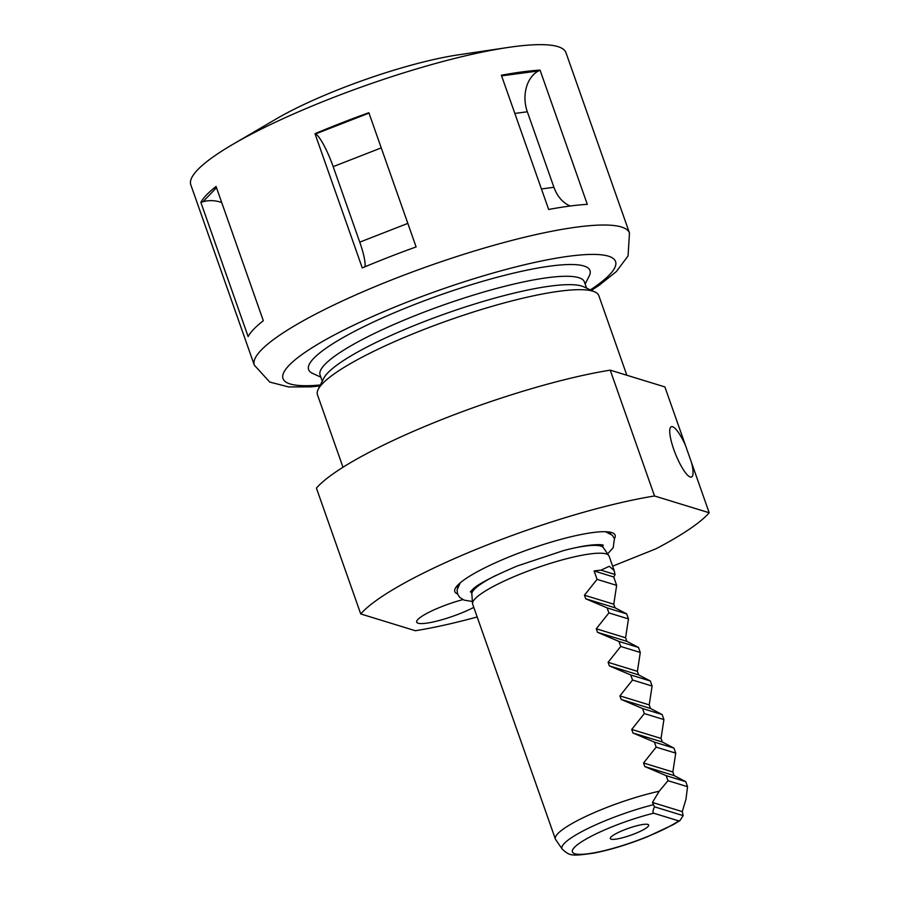 <?xml version="1.0" encoding="UTF-8"?>
<svg xmlns="http://www.w3.org/2000/svg" width="900" height="900" viewBox="0 0 900 900"><rect width="100%" height="100%" fill="white"/><g stroke="black" fill="none" stroke-linecap="round" stroke-linejoin="round"><path stroke-width="1.35" d="M672.536 426.69A27.124 6.277 -111.9 0 1 685.462 445.376L691.56 462.701A27.124 6.277 -111.9 0 1 691.504 477.022A27.124 6.277 -111.9 0 1 690.255 477.022A27.124 6.277 -111.9 0 1 674.663 451.856A27.124 6.277 -111.9 0 1 671.288 426.69A27.124 6.277 -111.9 0 1 672.536 426.69M318.195 389.385L323.73 378.326A140.119 25.054 -19.4 0 1 416.036 324.821A140.119 25.054 -19.4 0 1 583.65 286.785L594.889 291.949A149.153 26.674 160.6 0 0 416.464 332.438A149.153 26.674 160.6 0 0 318.195 389.385A149.153 26.674 160.6 0 0 317.464 394.785L342.99 467.257M626.85 375.255L598.837 295.695A149.153 26.674 160.6 0 0 594.889 291.949M322.279 381.229L320.085 374.996A140.119 25.054 -19.4 0 1 413.077 316.44A140.119 25.054 -19.4 0 1 584.404 281.925L586.597 288.146M320.85 377.168L312.559 373.365A149.153 26.674 -19.4 0 1 308.599 369.619A149.153 26.674 -19.4 0 1 407.599 307.271A149.153 26.674 -19.4 0 1 589.972 270.529A149.153 26.674 -19.4 0 1 589.241 275.929L585.169 284.085M462.892 599.625A36.157 6.469 160.6 0 0 440.696 607.028A36.157 6.469 160.6 0 0 416.689 622.136A36.157 6.469 160.6 0 0 460.901 613.226A36.157 6.469 160.6 0 0 473.794 607.376M635.186 833.546A20.34 3.634 -19.4 0 1 610.29 838.159A20.34 3.634 -19.4 0 1 623.812 830.059A20.34 3.634 -19.4 0 1 648.45 824.726A20.34 3.634 -19.4 0 1 635.186 833.546M683.168 815.625L682.256 811.609L685.924 799.47L687.555 786.701L685.778 781.673L674.1 775.553L672.851 771.998L675.731 753.143L673.965 748.114L662.288 741.994L661.028 738.439L663.919 719.584L662.141 714.555L650.464 708.446L649.215 704.88L652.095 686.036L650.329 680.996L638.651 674.887L637.403 671.332L640.283 652.477L638.505 647.449L626.839 641.329L625.579 637.774L628.47 618.919L626.692 613.89L615.015 607.77L613.766 604.215L616.646 585.36L613.699 576.979A72.315 12.926 160.6 0 0 615.026 574.493L614.171 570.577L609.3 566.291L600.952 570.173A72.315 12.926 160.6 0 0 594.124 570.971L597.071 579.352L584.46 595.215L585.72 598.781L607.117 607.883L608.895 612.911L596.284 628.774L597.533 632.34L618.941 641.43L620.707 646.47L608.096 662.332L609.356 665.887L630.754 674.989L632.531 680.029L619.92 695.891L621.169 699.446L642.566 708.548L644.344 713.576L631.732 729.439L632.981 733.005L654.39 742.106L656.156 747.135L643.545 762.998L644.805 766.564L666.202 775.654L667.98 780.694L659.183 791.258L652.444 802.451L654.491 806.816C652.804 810.641 652.534 812.768 653.692 813.206A60.536 10.822 160.6 0 0 612.574 826.605A60.536 10.822 160.6 0 0 574.841 853.751A60.536 10.822 160.6 0 0 646.414 837A60.536 10.822 160.6 0 0 678.758 820.901L679.883 820.654L683.168 815.625L654.491 806.816M679.883 820.654L673.357 824.602L646.83 837C627.75 844.571 610.02 849.96 593.663 853.155C571.477 856.181 569.97 856.148 562.252 849.139L555.671 839.61A72.315 12.926 -19.4 0 1 555.379 839.048A72.315 12.926 -19.4 0 1 603.371 808.819A72.315 12.926 -19.4 0 1 659.183 791.258M555.379 839.048L472.657 604.148A72.315 12.926 -19.4 0 1 472.534 603.529A72.315 12.926 -19.4 0 1 520.661 573.93A72.315 12.926 -19.4 0 1 608.794 555.548A72.315 12.926 -19.4 0 1 609.086 556.11L614.171 570.577M457.56 593.921A84.971 15.199 -19.4 0 1 456.255 586.89A84.971 15.199 -19.4 0 1 511.211 556.065A84.971 15.199 -19.4 0 1 611.055 532.373A84.971 15.199 -19.4 0 1 614.441 538.673L612.293 535.23L605.396 531.72M610.222 370.147L654.536 495.979A189.833 33.941 160.6 0 0 360.731 613.946L316.418 488.115A189.833 33.941 -19.4 0 1 610.222 370.147L664.875 386.921L685.462 445.376M691.56 462.701L709.189 512.764A189.833 33.941 160.6 0 1 655.965 548.786L612.63 566.179M360.731 613.946L415.395 630.731A189.833 33.941 160.6 0 0 477.18 616.972M654.536 495.979L709.189 512.764M678.758 820.901L653.692 813.206M682.256 811.609L652.444 802.451M687.555 786.701L667.98 780.694M685.778 781.673L666.202 775.654M675.731 753.143L656.156 747.135M673.965 748.114L654.39 742.106M663.919 719.584L644.344 713.576M662.141 714.555L642.566 708.548M652.095 686.036L632.531 680.029M650.329 680.996L630.754 674.989M640.283 652.477L620.707 646.47M638.505 647.449L618.941 641.43M628.47 618.919L608.895 612.911M626.692 613.89L607.117 607.883M616.646 585.36L597.071 579.352M613.699 576.979L594.124 570.971M615.026 574.493L600.952 570.173M254.317 365.152A198.877 35.561 160.6 0 1 493.358 245.441A198.877 35.561 160.6 0 1 629.482 233.044L565.965 52.672A198.877 35.561 160.6 0 0 508.219 47.441L458.269 54.855A131.4 23.49 160.6 0 0 406.474 66.499A131.4 23.49 160.6 0 0 276.109 119.002L232.537 144.529A198.877 35.561 160.6 0 0 190.811 184.792L254.317 365.152L269.775 382.084L288.664 386.944L310.748 386.865L319.894 385.999M508.219 47.441A198.877 35.561 160.6 0 0 429.84 65.081A198.877 35.561 160.6 0 0 232.537 144.529M540.045 70.11L587.306 204.334A198.877 35.561 -19.4 0 0 548.663 209.475L501.39 75.251A198.877 35.561 160.6 0 1 540.045 70.11L538.459 70.954L501.604 75.859M368.854 112.703L416.126 246.926A198.877 35.561 -19.4 0 0 362.272 267.93L315 133.706A198.877 35.561 160.6 0 1 368.854 112.703M216.067 186.491L263.329 320.726A198.877 35.561 -19.4 0 0 248.13 336.577L200.857 202.354A198.877 35.561 160.6 0 1 216.067 186.491M570.308 206.01A31.635 23.67 82.4 0 1 553.916 187.279L527.332 111.78A31.635 23.67 82.4 0 1 538.459 70.954M364.928 266.805A31.635 5.681 68.7 0 0 359.752 242.145L333.169 166.635A31.635 5.681 68.7 0 0 315.54 133.942L315 133.706M221.704 202.523A31.635 29.34 43.8 0 0 202.984 201.746L200.857 202.354M562.252 849.139A69.266 12.386 -19.4 0 1 607.95 819.641A69.266 12.386 -19.4 0 1 653.445 804.69M457.481 587.812A81.214 14.524 -19.4 0 1 457.853 585.045M599.377 544.635A69.604 12.443 -19.4 0 1 602.989 546.952L602.269 544.916M473.029 589.129A69.604 12.443 -19.4 0 0 471.679 593.201L471.836 593.955A69.795 12.476 -19.4 0 1 495.529 575.595M573.368 548.179A69.795 12.476 -19.4 0 1 603.337 547.65L608.794 555.548M608.648 531.945A81.214 14.524 -19.4 0 1 610.673 533.869M674.1 775.553L644.805 766.564M672.851 771.998L643.545 762.998M662.288 741.994L632.981 733.005M661.028 738.439L631.732 729.439M650.464 708.446L621.169 699.446M649.215 704.88L619.92 695.891M638.651 674.887L609.356 665.887M637.403 671.332L608.096 662.332M626.839 641.329L597.533 632.34M625.579 637.774L596.284 628.774M615.015 607.77L585.72 598.781M613.766 604.215L584.46 595.215M590.4 289.89A176.276 31.523 160.6 0 0 494.899 272.509A176.276 31.523 160.6 0 0 310.027 349.054A176.276 31.523 160.6 0 0 320.411 384.964M553.916 187.279L541.429 188.944M527.332 111.78L514.834 113.434M369 113.108L315.54 133.942M407.835 223.391L359.752 242.145M381.251 147.893L333.169 166.635M216.484 187.684L202.984 201.746M471.836 593.955L472.534 603.529M603.337 547.65L602.989 546.952M471.679 593.201L470.959 591.154M603.191 545.164C603.619 545.467 603.034 543.825 589.658 545.231C582.424 546.142 573.716 547.92 563.535 550.586L517.174 566.021C492.075 576.709 477.225 584.528 472.601 589.5L470.396 591.919M460.238 582.829L457.065 589.894L457.549 593.91L459.697 597.352L464.006 600.097L472.387 601.504M607.635 553.871L613.192 547.695L614.441 538.661M629.482 233.044L628.054 255.915L616.376 271.541L599.119 285.311L591.435 290.363"/></g></svg>
